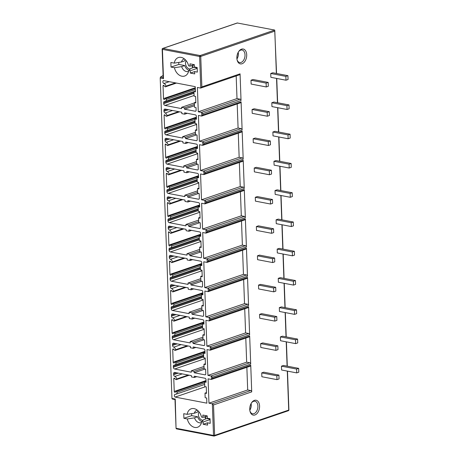 <?xml version="1.0" encoding="UTF-8"?>
<svg xmlns="http://www.w3.org/2000/svg" width="459" height="459" viewBox="0 0 459 459"><rect width="100%" height="100%" fill="white"/><g stroke="black" fill="none" stroke-linecap="round" stroke-linejoin="round"><path stroke-width="0.69" d="M199.361 141.252L238.083 128.027L241.17 128.618A1.193 0.866 71.1 0 1 242.117 129.943L203.911 142.99L202.752 141.963A1.193 0.866 -108.9 0 0 202.442 141.842L199.361 141.252L198.414 115.438L201.501 116.029A1.193 0.866 -108.9 0 0 201.799 116.024L202.884 114.876L202.832 113.551L201.667 112.524A1.193 0.866 71.1 0 0 201.363 112.398L198.282 111.807L197.387 87.457L200.474 88.048A1.193 0.866 71.1 0 0 200.772 88.042L199.613 56.491L162.429 49.371L163.502 78.644L160.202 78.013L160.524 77.032L163.111 75.483M236.919 58.907A6.277 3.982 100.8 0 0 238.169 52.378M238.221 52.286A6.374 4.045 -79.2 0 1 236.93 59.016M238.502 51.798A6.374 4.045 -79.2 0 1 240.654 50.134A6.374 4.045 -79.2 0 1 242.077 50.02A6.374 4.045 -79.2 0 1 244.997 55.946A6.374 4.045 -79.2 0 1 241.101 62.424A6.374 4.045 -79.2 0 1 239.678 62.539A6.374 4.045 -79.2 0 1 237.016 59.567M241.514 49.159A7.568 4.802 -79.2 0 1 246.707 54.776A7.568 4.802 -79.2 0 1 242.054 63.749A7.568 4.802 -79.2 0 1 237.096 59.951A7.568 4.802 -79.2 0 1 238.72 51.471A7.568 4.802 -79.2 0 1 241.514 49.159M246.862 367.326L247.688 389.961L250.775 390.552A1.193 0.866 71.1 0 1 251.721 391.877L250.746 365.221A1.193 0.866 71.1 0 1 250.224 366.179L211.456 379.415L212.54 378.268L250.746 365.221M202.752 141.963L202.872 145.291A1.193 0.866 -108.9 0 1 202.574 145.296L199.487 144.705L200.434 170.518L239.156 157.294L242.243 157.885A1.193 0.866 71.1 0 1 243.19 159.21L204.984 172.257L203.825 171.23L203.945 174.558A1.193 0.866 -108.9 0 1 203.647 174.563L200.56 173.972L201.507 199.785L240.229 186.561L243.316 187.152A1.193 0.866 71.1 0 1 244.263 188.477L206.057 201.524L204.898 200.503L205.018 203.825A1.193 0.866 -108.9 0 1 204.72 203.836L201.633 203.245L202.58 229.052L241.302 215.828L244.389 216.418A1.193 0.866 71.1 0 1 245.335 217.744L207.129 230.797L205.971 229.77L206.091 233.092A1.193 0.866 -108.9 0 1 205.793 233.103L202.706 232.512L203.653 258.325L242.381 245.095L245.462 245.685A1.193 0.866 71.1 0 1 246.408 247.011L208.202 260.064L207.043 259.037L207.164 262.364A1.193 0.866 -108.9 0 1 206.866 262.37L203.779 261.779L204.725 287.592L243.454 274.367L246.535 274.958A1.193 0.866 71.1 0 1 247.487 276.284L209.275 289.331L208.116 288.304L208.237 291.631A1.193 0.866 -108.9 0 1 207.938 291.637L204.852 291.046L205.798 316.859L244.527 303.634L247.608 304.225A1.193 0.866 71.1 0 1 248.56 305.551L210.354 318.598L209.189 317.571L209.31 320.898A1.193 0.866 -108.9 0 1 209.011 320.904L205.925 320.313L206.871 346.126L245.599 332.901L248.68 333.492A1.193 0.866 71.1 0 1 249.633 334.818L211.427 347.865L210.262 346.843L210.383 350.165A1.193 0.866 -108.9 0 1 210.084 350.177L206.998 349.586L207.944 375.393L246.672 362.168L249.753 362.759A1.193 0.866 71.1 0 1 250.706 364.085L249.673 335.971A1.193 0.866 71.1 0 1 249.151 336.929L210.383 350.165L211.467 349.018L249.673 335.971M249.633 334.818L248.6 306.704A1.193 0.866 71.1 0 1 248.078 307.662L209.31 320.898L210.394 319.751L248.6 306.704M248.56 305.551L247.527 277.437A1.193 0.866 71.1 0 1 247.005 278.389L208.237 291.631L209.321 290.484L247.527 277.437M247.487 276.284L246.454 248.164A1.193 0.866 71.1 0 1 245.932 249.122L207.164 262.364L208.248 261.217L246.454 248.164M246.408 247.011L245.381 218.897A1.193 0.866 71.1 0 1 244.859 219.855L206.091 233.092L207.175 231.944L245.381 218.897M245.335 217.744L244.308 189.63A1.193 0.866 71.1 0 1 243.786 190.588L205.018 203.825L206.102 202.677L244.308 189.63M244.263 188.477L243.236 160.363A1.193 0.866 71.1 0 1 242.713 161.321L203.945 174.558L205.03 173.41L243.236 160.363M243.19 159.21L242.163 131.09A1.193 0.866 71.1 0 1 241.641 132.049L202.872 145.291L203.957 144.143L242.163 131.09M242.117 129.943L241.09 101.823A1.193 0.866 71.1 0 1 240.568 102.782L201.799 116.024L201.667 112.524M162.687 48.442A0.798 0.798 0 0 0 162.147 49.228L162.429 49.371A0.798 0.505 -79.2 0 1 162.916 48.43A0.798 0.579 -108.9 0 0 162.687 48.442L237.246 22.979L274.706 30.07L274.821 31.132L200.738 56.434A0.798 0.579 -108.9 0 0 200.107 55.55A0.798 0.505 100.8 0 0 199.613 56.491L200.738 56.434L201.857 86.894L200.772 88.042L239.541 74.8A1.193 0.866 -108.9 0 0 240.063 73.842L241.038 100.498A1.193 0.866 -108.9 0 0 240.091 99.173L237.005 98.582L236.178 75.947M254.929 414.97A7.568 4.802 -79.2 0 1 249.977 411.172A7.568 4.802 -79.2 0 1 251.601 402.692A7.568 4.802 -79.2 0 1 254.395 400.374A7.568 4.802 -79.2 0 1 259.582 405.991A7.568 4.802 -79.2 0 1 254.929 414.97M278.917 375.089L263.799 372.197L261.728 372.903L261.871 376.741L276.984 379.639L279.061 378.933L278.917 375.089L276.846 375.795L276.984 379.639M298.654 368.347L283.536 365.456L281.465 366.162L281.608 370L296.726 372.897L298.798 372.192L298.654 368.347L296.583 369.059L296.726 372.897M277.844 345.822L262.726 342.925L260.655 343.636L260.798 347.474L275.911 350.372L277.988 349.66L277.844 345.822L275.773 346.528L275.911 350.372M297.581 339.081L282.463 336.183L280.392 336.895L280.535 340.733L295.653 343.63L297.725 342.919L297.581 339.081L295.51 339.786L295.653 343.63M276.771 316.555L261.653 313.658L259.582 314.363L259.725 318.207L274.838 321.099L276.915 320.393L276.771 316.555L274.7 317.261L274.838 321.099M296.508 309.814L281.39 306.916L279.319 307.628L279.462 311.466L294.58 314.363L296.652 313.652L296.508 309.814L294.437 310.519L294.58 314.363M275.698 287.282L260.58 284.391L258.509 285.096L258.647 288.94L273.765 291.832L275.842 291.126L275.698 287.282L273.627 287.994L273.765 291.832M295.435 280.547L280.317 277.649L278.246 278.355L278.389 282.199L293.502 285.091L295.579 284.385L295.435 280.547L293.364 281.252L293.502 285.091M274.625 258.015L259.507 255.124L257.436 255.829L257.574 259.674L272.692 262.565L274.763 261.859L274.625 258.015L272.554 258.727L272.692 262.565M294.362 251.274L279.244 248.382L277.173 249.088L277.316 252.932L292.429 255.824L294.506 255.118L294.362 251.274L292.291 251.985L292.429 255.824M273.553 228.748L258.434 225.857L256.363 226.562L256.501 230.401L271.619 233.298L273.69 232.593L273.553 228.748L271.481 229.454L271.619 233.298M293.29 222.007L278.171 219.115L276.1 219.821L276.243 223.659L291.356 226.557L293.433 225.851L293.29 222.007L291.218 222.713L291.356 226.557M272.48 199.481L257.361 196.584L255.29 197.295L255.428 201.134L270.546 204.031L272.617 203.32L272.48 199.481L270.408 200.187L270.546 204.031M292.217 192.74L277.098 189.842L275.027 190.554L275.165 194.392L290.283 197.29L292.354 196.578L292.217 192.74L290.145 193.446L290.283 197.29M271.407 170.214L256.288 167.317L254.217 168.023L254.355 171.867L269.473 174.759L271.544 174.053L271.407 170.214L269.335 170.92L269.473 174.759M291.144 163.473L276.025 160.575L273.954 161.287L274.092 165.125L289.21 168.023L291.281 167.311L291.144 163.473L289.072 164.179L289.21 168.023M270.334 140.942L255.215 138.05L253.144 138.756L253.282 142.6L268.4 145.492L270.471 144.786L270.334 140.942L268.263 141.653L268.4 145.492M290.071 134.206L274.952 131.308L272.881 132.014L273.019 135.858L288.137 138.75L290.208 138.044L290.071 134.206L288 134.912L288.137 138.75M269.261 111.675L254.143 108.783L252.071 109.489L252.209 113.327L267.327 116.225L269.399 115.519L269.261 111.675L267.184 112.386L267.327 116.225M288.998 104.933L273.88 102.041L271.808 102.747L271.946 106.591L287.064 109.483L289.136 108.777L288.998 104.933L286.927 105.645L287.064 109.483M268.188 82.408L253.07 79.51L250.998 80.222L251.136 84.06L266.254 86.958L268.326 86.246L268.188 82.408L266.111 83.113L266.254 86.958M287.925 75.666L272.807 72.774L270.735 73.48L270.873 77.319L285.991 80.216L288.063 79.51L287.925 75.666L285.854 76.372L285.991 80.216M251.383 403.019A6.374 4.045 -79.2 0 1 253.529 401.355A6.374 4.045 -79.2 0 1 254.957 401.241A6.374 4.045 -79.2 0 1 257.878 407.167A6.374 4.045 -79.2 0 1 253.982 413.645A6.374 4.045 -79.2 0 1 252.559 413.76A6.374 4.045 -79.2 0 1 249.897 410.788M249.811 410.231A6.374 4.045 100.8 0 0 251.102 403.501M249.799 410.122A6.277 3.982 100.8 0 0 251.05 403.599M160.202 78.013L171.953 398.423L175.246 399.055L176.044 428.178A0.798 0.798 0 0 0 176.692 428.93A0.798 0.505 -79.2 0 1 176.319 428.322L213.51 435.442A0.798 0.505 100.8 0 0 213.877 436.05A0.798 0.505 100.8 0 0 214.055 436.033A0.798 0.579 -108.9 0 0 214.634 435.384L213.51 435.442L212.356 403.897A1.193 0.866 -108.9 0 0 212.052 403.777L250.775 390.552M176.87 428.913A0.798 0.505 -79.2 0 1 176.692 428.93L213.877 436.05A0.798 0.798 0 0 0 214.284 436.021L288.367 410.719A0.798 0.798 0 0 0 288.906 409.939L288.717 410.082A0.798 0.579 71.1 0 1 288.367 410.719M200.434 170.518L203.521 171.109L242.243 157.885M203.825 171.23A1.193 0.866 -108.9 0 0 203.521 171.109M201.507 199.785L204.594 200.376L243.316 187.152M204.898 200.503A1.193 0.866 -108.9 0 0 204.594 200.376M202.58 229.052L205.666 229.643L244.389 216.418M205.971 229.77A1.193 0.866 -108.9 0 0 205.666 229.643M203.653 258.325L206.739 258.91L245.462 245.685M207.043 259.037A1.193 0.866 -108.9 0 0 206.739 258.91M204.725 287.592L207.812 288.183L246.535 274.958M208.116 288.304A1.193 0.866 -108.9 0 0 207.812 288.183M205.798 316.859L208.885 317.45L247.608 304.225M209.189 317.571A1.193 0.866 -108.9 0 0 208.885 317.45M206.871 346.126L209.958 346.717L248.68 333.492M210.262 346.843A1.193 0.866 -108.9 0 0 209.958 346.717M207.944 375.393L211.031 375.984L249.753 362.759M250.706 364.085L212.5 377.137L211.335 376.11A1.193 0.866 -108.9 0 0 211.031 375.984M212.052 403.777L208.965 403.186L208.07 378.836L211.157 379.421A1.193 0.866 -108.9 0 0 211.456 379.415L211.335 376.11M203.601 355.163L174.931 364.957A2.393 1.738 -108.9 0 1 174.386 365.02A1.595 1.159 -108.9 0 0 174.024 365.066A1.595 1.159 -108.9 0 0 173.33 366.339L173.364 367.246A1.595 1.159 -108.9 0 0 174.627 369.013L191.3 372.209L191.254 370.826L194.123 371.377L194.174 372.76L204.921 374.814A1.193 0.866 -108.9 0 0 205.265 374.796A1.193 0.866 -108.9 0 0 205.787 373.838L205.615 369.151L204.106 368.864L203.934 364.251L205.448 364.544L205.207 358.014L203.698 357.722L203.526 353.114L205.041 353.401L204.926 350.332A1.193 0.866 -108.9 0 0 203.974 349.006L193.228 346.947L193.279 348.329L190.405 347.779L190.353 346.396L173.68 343.206A1.595 1.159 -108.9 0 0 173.221 343.234A1.595 1.159 -108.9 0 0 172.527 344.508L172.561 345.415A1.595 1.159 -108.9 0 0 173.732 347.159L181.139 344.629M174.931 364.957A2.393 1.738 -108.9 0 0 175.969 363.046A0.798 0.579 -108.9 0 0 174.954 362.266L174.191 362.96A0.798 0.579 -108.9 0 1 173.175 362.18L172.716 349.574A0.798 0.579 -108.9 0 1 173.686 349.179L174.512 350.177A0.798 0.579 -108.9 0 0 175.481 349.775A2.393 1.738 -108.9 0 0 173.732 347.159M202.528 325.896L173.858 335.69A2.393 1.738 -108.9 0 1 173.313 335.753A1.595 1.159 -108.9 0 0 172.951 335.793A1.595 1.159 -108.9 0 0 172.257 337.072L172.286 337.979A1.595 1.159 -108.9 0 0 173.554 339.746L190.227 342.942L190.181 341.559L193.05 342.11L193.101 343.493L203.848 345.547A1.193 0.866 -108.9 0 0 204.192 345.529A1.193 0.866 -108.9 0 0 204.714 344.571L204.542 339.884L203.033 339.597L202.861 334.984L204.375 335.277L204.135 328.747L202.62 328.455L202.453 323.847L203.962 324.134L203.853 321.065A1.193 0.866 -108.9 0 0 202.901 319.739L192.155 317.68L192.206 319.062L189.332 318.512L189.28 317.129L172.607 313.933A1.595 1.159 -108.9 0 0 172.148 313.962A1.595 1.159 -108.9 0 0 171.454 315.241L171.488 316.148A1.595 1.159 -108.9 0 0 172.659 317.892L180.06 315.362M173.858 335.69A2.393 1.738 -108.9 0 0 174.896 333.773A0.798 0.579 -108.9 0 0 173.881 332.999L173.118 333.693A0.798 0.579 -108.9 0 1 172.102 332.913L171.643 320.307A0.798 0.579 -108.9 0 1 172.613 319.906L173.439 320.91A0.798 0.579 -108.9 0 0 174.409 320.508A2.393 1.738 -108.9 0 0 172.659 317.892M201.455 296.629L172.779 306.423A2.393 1.738 -108.9 0 1 172.24 306.486A1.595 1.159 -108.9 0 0 171.878 306.526A1.595 1.159 -108.9 0 0 171.184 307.805L171.213 308.712A1.595 1.159 -108.9 0 0 172.481 310.479L189.154 313.669L189.102 312.286L191.977 312.837L192.028 314.22L202.775 316.28A1.193 0.866 -108.9 0 0 203.119 316.257A1.193 0.866 -108.9 0 0 203.641 315.299L203.469 310.617L201.96 310.324L201.788 305.717L203.303 306.004L203.062 299.475L201.547 299.188L201.381 294.58L202.889 294.867L202.78 291.792A1.193 0.866 -108.9 0 0 201.828 290.467L191.082 288.413L191.133 289.795L188.259 289.245L188.207 287.862L171.534 284.666A1.595 1.159 -108.9 0 0 171.075 284.695A1.595 1.159 -108.9 0 0 170.381 285.974L170.415 286.881A1.595 1.159 -108.9 0 0 171.586 288.625L178.987 286.095M172.779 306.423A2.393 1.738 -108.9 0 0 173.823 304.506A0.798 0.579 -108.9 0 0 172.808 303.726L172.045 304.426A0.798 0.579 -108.9 0 1 171.029 303.646L170.564 291.04A0.798 0.579 -108.9 0 1 171.54 290.639L172.366 291.637A0.798 0.579 -108.9 0 0 173.336 291.241A2.393 1.738 -108.9 0 0 171.586 288.625M200.382 267.362L171.706 277.156A2.393 1.738 -108.9 0 1 171.167 277.219A1.595 1.159 -108.9 0 0 170.805 277.259A1.595 1.159 -108.9 0 0 170.111 278.533L170.14 279.445A1.595 1.159 -108.9 0 0 171.408 281.212L188.081 284.402L188.029 283.019L190.904 283.57L190.955 284.953L201.702 287.013A1.193 0.866 -108.9 0 0 202.046 286.99A1.193 0.866 -108.9 0 0 202.568 286.032L202.396 281.35L200.887 281.057L200.715 276.45L202.23 276.737L201.989 270.208L200.474 269.921L200.308 265.308L201.817 265.6L201.708 262.525A1.193 0.866 -108.9 0 0 200.755 261.2L190.009 259.14L190.06 260.523L187.186 259.978L187.134 258.595L170.461 255.399A1.595 1.159 -108.9 0 0 170.002 255.428A1.595 1.159 -108.9 0 0 169.308 256.701L169.342 257.614A1.595 1.159 -108.9 0 0 170.513 259.358L177.914 256.828M171.706 277.156A2.393 1.738 -108.9 0 0 172.75 275.239A0.798 0.579 -108.9 0 0 171.735 274.459L170.972 275.153A0.798 0.579 -108.9 0 1 169.956 274.379L169.491 261.768A0.798 0.579 -108.9 0 1 170.467 261.372L171.293 262.37A0.798 0.579 -108.9 0 0 172.263 261.974A2.393 1.738 -108.9 0 0 170.513 259.358M199.309 238.095L170.633 247.883A2.393 1.738 -108.9 0 1 170.094 247.946A1.595 1.159 -108.9 0 0 169.732 247.992A1.595 1.159 -108.9 0 0 169.038 249.266L169.067 250.172A1.595 1.159 -108.9 0 0 170.335 251.945L187.008 255.135L186.956 253.752L189.831 254.303L189.883 255.686L200.629 257.746A1.193 0.866 -108.9 0 0 200.973 257.723A1.193 0.866 -108.9 0 0 201.495 256.765L201.323 252.077L199.808 251.79L199.642 247.183L201.157 247.47L200.916 240.941L199.401 240.648L199.235 236.041L200.744 236.333L200.635 233.258A1.193 0.866 -108.9 0 0 199.682 231.933L188.936 229.873L188.988 231.256L186.113 230.705L186.061 229.322L169.388 226.132A1.595 1.159 -108.9 0 0 168.929 226.161A1.595 1.159 -108.9 0 0 168.235 227.434L168.269 228.341A1.595 1.159 -108.9 0 0 169.44 230.085L176.841 227.561M170.633 247.883A2.393 1.738 -108.9 0 0 171.677 245.972A0.798 0.579 -108.9 0 0 170.662 245.192L169.899 245.886A0.798 0.579 -108.9 0 1 168.883 245.106L168.419 232.501A0.798 0.579 -108.9 0 1 169.394 232.105L170.22 233.103A0.798 0.579 -108.9 0 0 171.19 232.707A2.393 1.738 -108.9 0 0 169.44 230.085M198.236 208.822L169.56 218.616A2.393 1.738 -108.9 0 1 169.021 218.679A1.595 1.159 -108.9 0 0 168.66 218.725A1.595 1.159 -108.9 0 0 167.96 219.999L167.994 220.905A1.595 1.159 -108.9 0 0 169.262 222.672L185.935 225.868L185.884 224.485L188.758 225.036L188.81 226.419L199.556 228.473A1.193 0.866 -108.9 0 0 199.9 228.456A1.193 0.866 -108.9 0 0 200.422 227.498L200.25 222.81L198.736 222.523L198.569 217.91L200.078 218.203L199.843 211.674L198.328 211.381L198.162 206.774L199.671 207.061L199.562 203.991A1.193 0.866 -108.9 0 0 198.609 202.666L187.863 200.606L187.915 201.989L185.04 201.438L184.988 200.055L168.315 196.865A1.595 1.159 -108.9 0 0 167.856 196.894A1.595 1.159 -108.9 0 0 167.162 198.168L167.196 199.074A1.595 1.159 -108.9 0 0 168.361 200.818L175.768 198.288M169.56 218.616A2.393 1.738 -108.9 0 0 170.605 216.705A0.798 0.579 -108.9 0 0 169.589 215.925L168.826 216.619A0.798 0.579 -108.9 0 1 167.81 215.839L167.346 203.234A0.798 0.579 -108.9 0 1 168.321 202.838L169.147 203.836A0.798 0.579 -108.9 0 0 170.117 203.435A2.393 1.738 -108.9 0 0 168.361 200.818M197.163 179.555L168.487 189.349A2.393 1.738 -108.9 0 1 167.948 189.412A1.595 1.159 -108.9 0 0 167.581 189.452A1.595 1.159 -108.9 0 0 166.887 190.732L166.921 191.638A1.595 1.159 -108.9 0 0 168.189 193.405L184.862 196.601L184.811 195.218L187.685 195.763L187.737 197.146L198.483 199.206A1.193 0.866 -108.9 0 0 198.827 199.183A1.193 0.866 -108.9 0 0 199.349 198.231L199.177 193.543L197.663 193.25L197.496 188.643L199.005 188.936L198.77 182.407L197.255 182.114L197.089 177.507L198.598 177.794L198.489 174.724A1.193 0.866 -108.9 0 0 197.536 173.393L186.79 171.339L186.842 172.722L183.967 172.171L183.916 170.788L167.242 167.592A1.595 1.159 -108.9 0 0 166.783 167.621A1.595 1.159 -108.9 0 0 166.089 168.901L166.124 169.807A1.595 1.159 -108.9 0 0 167.288 171.551L174.695 169.021M168.487 189.349A2.393 1.738 -108.9 0 0 169.532 187.433A0.798 0.579 -108.9 0 0 168.516 186.658L167.753 187.352A0.798 0.579 -108.9 0 1 166.737 186.572L166.273 173.967A0.798 0.579 -108.9 0 1 167.248 173.565L168.074 174.569A0.798 0.579 -108.9 0 0 169.044 174.168A2.393 1.738 -108.9 0 0 167.288 171.551M196.091 150.288L167.415 160.082A2.393 1.738 -108.9 0 1 166.875 160.145A1.595 1.159 -108.9 0 0 166.508 160.185A1.595 1.159 -108.9 0 0 165.814 161.465L165.848 162.371A1.595 1.159 -108.9 0 0 167.116 164.138L183.789 167.328L183.738 165.946L186.612 166.497L186.664 167.879L197.41 169.939A1.193 0.866 -108.9 0 0 197.754 169.916A1.193 0.866 -108.9 0 0 198.277 168.958L198.104 164.276L196.59 163.983L196.423 159.376L197.932 159.663L197.697 153.134L196.182 152.847L196.016 148.24L197.525 148.527L197.416 145.451A1.193 0.866 -108.9 0 0 196.463 144.126L185.717 142.072L185.769 143.455L182.894 142.904L182.843 141.521L166.169 138.325A1.595 1.159 -108.9 0 0 165.71 138.354A1.595 1.159 -108.9 0 0 165.016 139.634L165.051 140.54A1.595 1.159 -108.9 0 0 166.215 142.284L173.622 139.754M167.415 160.082A2.393 1.738 -108.9 0 0 168.459 158.166A0.798 0.579 -108.9 0 0 167.443 157.385L166.68 158.085A0.798 0.579 -108.9 0 1 165.665 157.305L165.2 144.7A0.798 0.579 -108.9 0 1 166.175 144.298L167.001 145.296A0.798 0.579 -108.9 0 0 167.971 144.901A2.393 1.738 -108.9 0 0 166.215 142.284M195.018 121.021L166.342 130.815A2.393 1.738 -108.9 0 1 165.797 130.878A1.595 1.159 -108.9 0 0 165.435 130.918A1.595 1.159 -108.9 0 0 164.741 132.192L164.775 133.104A1.595 1.159 -108.9 0 0 166.043 134.871L182.716 138.061L182.665 136.679L185.539 137.23L185.591 138.612L196.337 140.672A1.193 0.866 -108.9 0 0 196.681 140.649A1.193 0.866 -108.9 0 0 197.204 139.691L197.031 135.003L195.517 134.716L195.35 130.109L196.859 130.396L196.624 123.867L195.109 123.58L194.943 118.967L196.452 119.26L196.337 116.184A1.193 0.866 -108.9 0 0 195.391 114.859L184.644 112.799L184.69 114.182L181.821 113.631L181.77 112.248L165.097 109.058A1.595 1.159 -108.9 0 0 164.638 109.087A1.595 1.159 -108.9 0 0 163.943 110.361L163.978 111.273A1.595 1.159 -108.9 0 0 165.142 113.017L172.55 110.487M166.342 130.815A2.393 1.738 -108.9 0 0 167.386 128.899A0.798 0.579 -108.9 0 0 166.37 128.118L165.607 128.813A0.798 0.579 -108.9 0 1 164.592 128.038L164.127 115.427A0.798 0.579 -108.9 0 1 165.102 115.031L165.928 116.029A0.798 0.579 -108.9 0 0 166.898 115.634A2.393 1.738 -108.9 0 0 165.142 113.017M165.263 101.359A2.393 1.738 71.1 0 0 166.307 99.471A0.798 0.579 71.1 0 0 165.28 98.702L164.54 99.373A0.798 0.579 71.1 0 1 163.513 98.605L163.048 85.976A0.798 0.579 71.1 0 1 164.012 85.563L164.838 86.573A0.798 0.579 71.1 0 0 165.819 86.177A2.393 1.738 71.1 0 0 163.874 83.521A1.595 1.159 71.1 0 1 162.893 82.018A1.595 1.159 71.1 0 1 163.513 80.589L195.259 86.665L195.448 91.817L193.933 91.525L194.105 96.132L195.614 96.424L195.855 102.954L194.341 102.661L194.513 107.274L196.022 107.561L196.125 110.252A1.193 0.866 71.1 0 1 195.603 111.21A1.193 0.866 71.1 0 1 195.259 111.227L184.495 109.167L184.443 107.865L181.575 107.314L181.621 108.617L164.965 105.427A1.595 1.159 71.1 0 1 163.697 103.659L163.662 102.741A1.595 1.159 71.1 0 1 164.356 101.462A1.595 1.159 71.1 0 1 164.724 101.422A2.393 1.738 71.1 0 0 165.263 101.359L193.939 91.565M210.061 419.165L206.9 418.556L203.796 419.618L201.667 421.695A9.759 7.092 71.1 0 1 200.336 425.091A9.759 7.092 71.1 0 1 193.113 426.887A9.759 7.092 71.1 0 1 187.301 418.947L194.501 417.839A6.575 4.774 -108.9 0 0 201.185 422.641A6.575 4.774 -108.9 0 0 201.49 422.527M201.667 421.695L203.107 421.97L203.194 424.277L207.577 425.114L207.491 422.814L210.216 423.336L210.044 418.723L207.325 418.201L207.238 415.9L202.855 415.056L202.941 417.363L201.495 417.088A9.759 7.092 71.1 0 0 194.771 408.785A9.759 7.092 71.1 0 0 187.134 414.334L183.743 413.685L183.91 418.298L187.301 418.947M174.254 63.118A9.759 7.092 71.1 0 1 181.89 57.57A9.759 7.092 71.1 0 1 188.62 65.867L190.06 66.148L189.98 63.841L194.364 64.679L194.444 66.985L197.169 67.507L197.336 72.115L194.616 71.593L194.702 73.899L190.313 73.061L190.233 70.755L188.787 70.479A9.759 7.092 71.1 0 1 187.461 73.87A9.759 7.092 71.1 0 1 180.238 75.672A9.759 7.092 71.1 0 1 174.42 67.725L171.029 67.077L170.863 62.47L174.254 63.118L181.448 62.011L184.558 60.949A6.575 4.774 71.1 0 1 185.161 59.578M204.674 384.424L176.004 394.218A2.393 1.738 -108.9 0 1 175.269 394.252A1.595 1.159 -108.9 0 0 175.08 394.292A1.595 1.159 -108.9 0 0 174.38 395.526A1.595 1.159 -108.9 0 0 175.114 397.087L206.866 403.163L206.676 398.016L205.162 397.729L204.995 393.116L206.504 393.409L206.263 386.88L204.754 386.587L204.588 381.98L206.097 382.267L205.999 379.582A1.193 0.866 -108.9 0 0 205.047 378.256L194.283 376.191L194.335 377.499L191.46 376.948L191.414 375.646L174.753 372.456A1.595 1.159 -108.9 0 0 174.294 372.478A1.595 1.159 -108.9 0 0 173.6 373.758L173.634 374.682A1.595 1.159 -108.9 0 0 174.81 376.426L182.24 373.884M176.004 394.218A2.393 1.738 -108.9 0 0 177.042 392.302A0.798 0.579 -108.9 0 0 176.021 391.527L175.252 392.227A0.798 0.579 -108.9 0 1 174.248 391.441L173.783 378.813A0.798 0.579 -108.9 0 1 174.776 378.434L175.573 379.398A0.798 0.579 -108.9 0 0 176.554 379.014A2.393 1.738 -108.9 0 0 174.81 376.426M175.114 397.087L205.454 386.725M176.554 379.014L188.219 375.032M194.335 377.499L196.768 376.667M204.588 381.98L206.068 381.475M204.995 393.116L206.475 392.611M251.721 391.877L213.515 404.924L212.356 403.897M245.789 338.076L246.672 362.168M193.279 348.329L195.855 347.452M203.526 353.114L205.007 352.61M203.934 364.251L205.42 363.746M194.174 372.76L205.053 369.042M194.123 371.377L204.071 367.98M191.254 370.826L204.014 366.466M208.965 403.186L247.688 389.961M244.716 308.809L245.599 332.901M192.206 319.062L194.782 318.179M202.453 323.847L203.934 323.343M202.861 334.984L204.347 334.479M193.101 343.493L203.98 339.775M193.05 342.11L202.998 338.708M190.181 341.559L202.941 337.199M243.643 279.542L244.527 303.634M191.133 289.795L193.709 288.912M201.381 294.58L202.861 294.07M201.788 305.717L203.274 305.212M192.028 314.22L202.907 310.508M191.977 312.837L201.926 309.441M189.102 312.286L201.868 307.932M242.57 250.27L243.454 274.367M190.06 260.523L192.637 259.645M200.308 265.308L201.788 264.803M200.715 276.45L202.195 275.945M190.955 284.953L201.834 281.241M190.904 283.57L200.853 280.174M188.029 283.019L200.795 278.659M241.497 221.003L242.381 245.095M188.988 231.256L191.564 230.378M199.235 236.041L200.715 235.536M199.642 247.183L201.122 246.672M189.883 255.686L200.755 251.968M189.831 254.303L199.78 250.907M186.956 253.752L199.722 249.392M240.424 191.736L241.302 215.828M187.915 201.989L190.491 201.111M198.162 206.774L199.642 206.269M198.569 217.91L200.049 217.405M188.81 226.419L199.682 222.701M188.758 225.036L198.707 221.64M185.884 224.485L198.649 220.125M239.346 162.469L240.229 186.561M186.842 172.722L189.418 171.838M197.089 177.507L198.569 176.996M197.496 188.643L198.976 188.138M187.737 197.146L198.609 193.434M187.685 195.763L197.634 192.367M184.811 195.218L197.577 190.858M238.273 133.202L239.156 157.294M185.769 143.455L188.345 142.571M196.016 148.24L197.496 147.729M196.423 159.376L197.904 158.871M186.664 167.879L197.536 164.167M186.612 166.497L196.561 163.1M183.738 165.946L196.504 161.591M237.2 103.929L238.083 128.027M184.69 114.182L187.266 113.304M194.943 118.967L196.423 118.462M195.35 130.109L196.831 129.599M185.591 138.612L196.463 134.9M185.539 137.23L195.488 133.833M182.665 136.679L195.431 132.318M163.874 83.521L169.239 81.685M166.307 99.471L195.362 89.545M181.575 107.314L194.352 102.948M184.443 107.865L194.409 104.463M184.495 109.167L194.455 105.765M194.341 102.661L195.827 102.156M193.933 91.525L195.419 91.02M198.282 111.807L237.005 98.582M237.515 22.95L162.916 48.43L200.107 55.55L274.706 30.07L276.57 73.492M163.502 78.644L163.387 77.582M172.24 399.014L174.994 399.542M172.332 398.98L171.953 398.423M183.91 418.298L191.678 415.642L197.605 416.778A6.575 4.774 -108.9 0 0 201.822 421.546M194.501 417.839L197.605 416.778M191.61 413.645L191.678 415.642M197.25 410.111A6.575 4.774 -108.9 0 0 196.94 410.203A6.575 4.774 -108.9 0 0 194.329 413.232L187.134 414.334M194.329 413.232L197.439 412.171A6.575 4.774 -108.9 0 1 198.041 410.794M202.941 417.363L207.233 415.9M207.491 422.814L203.194 424.277M203.107 421.97L210.079 419.595M199.04 411.901A4.98 3.62 -108.9 0 0 198.867 416.858A4.98 3.62 -108.9 0 0 202.344 420.163A4.98 3.62 -108.9 0 0 203.211 420.203M205.03 419.199A4.98 3.62 -108.9 0 0 205.953 416.336M204.433 416.852A4.98 3.62 -108.9 0 0 205.678 418.017M184.369 58.895A6.575 4.774 -108.9 0 0 184.059 58.987A6.575 4.774 -108.9 0 0 181.448 62.011M190.06 66.148L194.358 64.679M194.616 71.593L190.313 73.061M190.233 70.755L197.198 68.374M197.181 67.943L194.025 67.341L190.915 68.402L188.787 70.479M174.426 67.725L181.621 66.618A6.575 4.774 -108.9 0 0 188.305 71.426A6.575 4.774 -108.9 0 0 188.609 71.306M171.029 67.077L178.803 64.426L178.729 62.424M181.621 66.618L184.73 65.557L178.803 64.426M188.942 70.33A6.575 4.774 71.1 0 1 184.73 65.557M190.33 68.982A4.98 3.62 71.1 0 1 189.469 68.948A4.98 3.62 71.1 0 1 185.987 65.643A4.98 3.62 71.1 0 1 186.165 60.68M193.073 65.115A4.98 3.62 71.1 0 1 192.149 67.978M192.803 66.802A4.98 3.62 71.1 0 1 191.558 65.637M261.728 372.903L276.846 375.795M281.465 366.162L296.583 369.059M260.655 343.636L275.773 346.528M280.392 336.895L295.51 339.786M259.582 314.363L274.7 317.261M279.319 307.628L294.437 310.519M258.509 285.096L273.627 287.994M278.246 278.355L293.364 281.252M257.436 255.829L272.554 258.727M277.173 249.088L292.291 251.985M256.363 226.562L271.481 229.454M276.1 219.821L291.218 222.713M255.29 197.295L270.408 200.187M275.027 190.554L290.145 193.446M254.217 168.023L269.335 170.92M273.954 161.287L289.072 164.179M253.144 138.756L268.263 141.653M272.881 132.014L288 134.912M252.071 109.489L267.184 112.386M271.808 102.747L286.927 105.645M250.998 80.222L266.111 83.113M270.735 73.48L285.854 76.372M163.186 77.542L160.524 77.032M213.515 404.924L214.634 435.384L288.717 410.082L287.288 371.09M287.104 366.139L286.209 341.823M286.032 336.866L285.137 312.556M284.959 307.599L284.064 283.283M283.886 278.332L282.991 254.016M282.813 249.065L281.918 224.749M281.74 219.798L280.845 195.482M280.667 190.525L279.772 166.215M279.588 161.258L278.699 136.943M278.515 131.991L277.626 107.676M277.443 102.724L276.553 78.409M276.37 73.457L274.821 31.132M212.5 377.137L212.54 378.268M211.427 347.865L211.467 349.018M210.354 318.598L210.394 319.751M209.275 289.331L209.321 290.484M208.202 260.064L208.248 261.217M207.129 230.797L207.175 231.944M206.057 201.524L206.102 202.677M204.984 172.257L205.03 173.41M203.911 142.99L203.957 144.143M202.884 114.876L241.09 101.823M202.832 113.551L241.038 100.498M201.857 86.894L240.063 73.842M177.042 392.302L204.616 382.886M174.248 391.441L206.034 380.586M173.783 378.813L174.799 378.463M173.634 374.682L178.212 373.115M173.6 373.758L176.463 372.783M204.921 374.814L205.552 374.601M174.627 369.013L205.23 358.565M173.364 367.246L203.664 356.895M173.33 366.339L203.63 355.989M175.969 363.046L203.544 353.625M173.175 362.18L204.961 351.324M172.716 349.574L173.726 349.23M175.481 349.775L187.169 345.788M172.561 345.415L177.117 343.86M172.527 344.508L175.39 343.533M203.848 345.547L204.479 345.334M173.554 339.746L204.152 329.298M172.286 337.979L202.591 327.628M172.257 337.072L202.557 326.722M174.896 333.773L202.471 324.358M172.102 332.913L203.888 322.057M171.643 320.307L172.653 319.957M174.409 320.508L186.096 316.521M171.488 316.148L176.044 314.593M171.454 315.241L174.317 314.26M202.775 316.28L203.406 316.067M172.481 310.479L203.079 300.025M171.213 308.712L201.518 298.361M171.184 307.805L201.484 297.455M173.823 304.506L201.398 295.091M171.029 303.646L202.815 292.79M170.564 291.04L171.58 290.69M173.336 291.241L185.023 287.248M170.415 286.881L174.965 285.326M170.381 285.974L173.244 284.993M201.702 287.013L202.333 286.795M171.408 281.212L202.006 270.758M170.14 279.445L200.445 269.094M170.111 278.533L200.411 268.188M172.75 275.239L200.325 265.818M169.956 274.379L201.742 263.523M169.491 261.768L170.507 261.423M172.263 261.974L183.95 257.981M169.342 257.614L173.892 256.059M169.308 256.701L172.171 255.726M200.629 257.746L201.26 257.528M170.335 251.945L200.933 241.491M169.067 250.172L199.372 239.827M169.038 249.266L199.338 238.915M171.677 245.972L199.252 236.551M168.883 245.106L200.669 234.251M168.419 232.501L169.434 232.156M171.19 232.707L182.877 228.714M168.269 228.341L172.819 226.786M168.235 227.434L171.098 226.459M199.556 228.473L200.187 228.261M169.262 222.672L199.86 212.224M167.994 220.905L198.299 210.555M167.96 219.999L198.265 209.648M170.605 216.705L198.179 207.284M167.81 215.839L199.596 204.984M167.346 203.234L168.361 202.889M170.117 203.435L181.804 199.447M167.196 199.074L171.746 197.519M167.162 198.168L170.025 197.192M198.483 199.206L199.114 198.994M168.189 193.405L198.787 182.957M166.921 191.638L197.227 181.288M166.887 190.732L197.192 180.381M169.532 187.433L197.106 178.017M166.737 186.572L198.523 175.717M166.273 173.967L167.288 173.617M169.044 174.168L180.731 170.18M166.124 169.807L170.673 168.252M166.089 168.901L168.952 167.919M197.41 169.939L198.041 169.727M167.116 164.138L197.714 153.685M165.848 162.371L196.154 152.021M165.814 161.465L196.119 151.114M168.459 158.166L196.033 148.75M165.665 157.305L197.45 146.45M165.2 144.7L166.215 144.35M167.971 144.901L179.658 140.907M165.051 140.54L169.601 138.985M165.016 139.634L167.879 138.652M202.442 141.842L241.17 128.618M196.337 140.672L196.968 140.454M166.043 134.871L196.641 124.418M164.775 133.104L195.081 122.754M164.741 132.192L195.046 121.847M167.386 128.899L194.96 119.478M164.592 128.038L196.377 117.177M164.127 115.427L165.142 115.083M166.898 115.634L178.585 111.64M163.978 111.273L168.528 109.718M163.943 110.361L166.806 109.385M201.363 112.398L240.091 99.173M165.819 86.177L175.476 82.878M163.048 85.976L164.064 85.632M163.513 98.605L195.299 87.749M163.662 102.741L193.968 92.391M163.697 103.659L194.002 93.309M164.965 105.427L194.082 95.483M195.259 111.227L195.884 111.015M206.057 381.228L176.181 391.435M189.194 375.215L176.21 379.65M204.984 351.967L175.108 362.174M188.144 345.971L175.137 350.418M203.911 322.7L174.036 332.907M187.071 316.704L174.064 321.145M202.838 293.433L172.963 303.64M185.998 287.437L172.991 291.878M201.765 264.166L171.89 274.367M184.925 258.17L171.918 262.611M200.692 234.899L170.817 245.1M183.852 228.903L170.846 233.344M199.619 205.626L169.744 215.833M182.78 199.631L169.773 204.077M198.546 176.359L168.671 186.566M181.707 170.364L168.694 174.804M197.473 147.092L167.592 157.299M180.634 141.097L167.621 145.537M196.4 117.825L166.519 128.027M179.555 111.83L166.548 116.27M165.469 86.82L176.451 83.068M165.441 98.599L195.322 88.392M276.754 78.443L277.643 102.759M277.827 107.716L278.716 132.031M278.9 136.983L279.789 161.298M279.973 166.25L280.862 190.565M281.046 195.517L281.935 219.832M282.119 224.79L283.008 249.099M283.192 254.056L284.081 278.372M284.264 283.323L285.154 307.639M285.337 312.59L286.227 336.906M286.41 341.857L287.3 366.173M287.483 371.13L288.906 409.939M162.147 49.228L163.197 77.915M174.994 399.485L176.044 428.178"/></g></svg>
